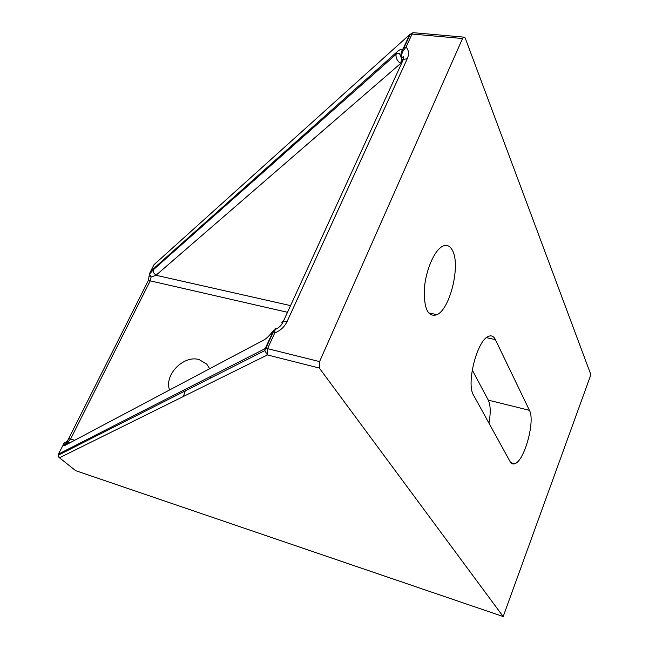 <?xml version="1.0" encoding="UTF-8"?>
<svg xmlns="http://www.w3.org/2000/svg" width="649" height="649" viewBox="0 0 649 649"><rect width="100%" height="100%" fill="white"/><g stroke="black" fill="none" stroke-linecap="round" stroke-linejoin="round"><path stroke-width="0.97" d="M412.894 32.807L409.641 34.624L403.67 47.612L406.079 47.061L412.058 34.048L409.641 34.624L154.016 264.67L149.903 272.823L149.181 275.711L149.448 273.862L153.716 268.475L153.286 269.806L396.012 54.37L396.612 52.261L153.716 268.475M403.67 47.612L402.477 49.738L403.191 50.727L406.079 47.061C408.829 50.249 409.227 54.118 407.288 58.67L402.567 59.627L401.609 60.974L401.723 63.075M414.378 32.783L413.064 32.669L412.058 34.048L462.542 38.51L463.524 37.098L465.155 37.902L590.882 374.7L503.186 616.55L319.3 368.04L319.559 361.598L267.55 348.643L265.222 348.57L58.418 454.122L58.126 455.29L59.57 457.732L267.388 354.938L264.8 350.598L265.222 348.57L272.393 332.969L275.046 329.554L273.083 330.982L272.393 332.969M396.612 52.261C399.565 49.584 401.52 48.748 402.477 49.738C400.741 52.65 400.514 55.514 401.796 58.321L401.398 54.938L403.191 50.727M74.676 440.273L70.636 438.959L150.219 280.847L148.215 280.806L149.181 275.728L151.112 277.05L149.392 274.211L153.286 269.806L153.764 272.937L155.987 275.273L400.636 63.448C397.318 61.152 395.776 58.126 396.012 54.37M287.491 312.291L150.219 280.847L151.112 277.05L155.987 275.273L290.549 305.614M59.14 457.513L75.714 470.687L503.186 616.55M185.776 389.116L183.424 396.474M319.3 368.04L267.388 354.938L267.55 348.643L274.73 333.01L272.904 332.823L264.8 350.598L58.126 455.29L58.994 457.399L75.714 470.687M287.101 321.523C284.522 326.828 280.4 330.657 274.73 333.01L275.046 329.554C279.143 327.761 281.926 324.971 283.41 321.19L287.101 321.523L407.288 58.67M58.361 454.227L64.056 443.291M275.046 329.465L275.501 328.305L276.774 328.727M69.735 442.894L66.587 443.454L64.34 445.749L63.724 443.738L64.705 442.683L68.194 441.677L67.042 441.547L64.649 442.723M462.542 38.51L319.559 361.598M452.572 250.652C460.644 265.514 450.146 308.851 437.045 314.684C428.162 317.564 423.919 309.143 424.308 289.413C425.501 271.241 433.881 251.163 442.026 246.563C446.471 244.154 449.984 245.517 452.572 250.652M510.114 461.634L473.519 395.111C466.063 383.875 476.983 340.555 488.275 336.474C491.293 335.095 493.67 336.141 495.39 339.622L529.43 410.322C535.441 420.893 524.408 461.196 514.746 463.735C512.84 464.416 511.29 463.719 510.114 461.634M64.73 442.65L64.795 442.74C64.243 443.162 68.664 442.326 69.362 442.796L68.194 441.677L70.636 438.959L68.689 438.602L147.842 281.536M401.09 64.462L400.636 63.448L401.796 58.321M488.94 423.148C490.822 412.772 490.595 405.106 488.275 400.133L472.221 370.003M169.584 389.968C163.799 375.049 183.699 354.719 199.194 359.619L206.804 364.162L209.635 368.737M210.787 376.347L210.617 378.051M173.964 396.612L173.007 395.695M67.318 442.618L63.529 445.539M58.621 456.904L58.994 457.399M282.137 323.762L281.828 322.05L283.41 321.19L403.564 59.067L403.321 56.593L401.634 57.907M64.34 445.749L263.77 340.035C266.22 338.81 269.327 335.793 273.083 330.982M76.258 445.011L77.564 445.441M68.47 439.073L67.017 441.547M529.43 410.322L488.275 400.133M495.39 339.622L486.45 337.65M463.524 37.098L413.064 32.669L410.209 34.267L404.23 47.272M401.617 57.866C400.636 58.588 400.968 55.968 402.591 49.997L404.222 47.272M64.705 442.683L67.042 441.547M76.201 445.044L77.507 445.474M396.036 54.329C398.21 53.104 399.386 52.91 399.549 53.745L402.81 60.706M510.812 462.664L514.746 463.735M437.045 314.684L428.437 312.834"/></g></svg>
